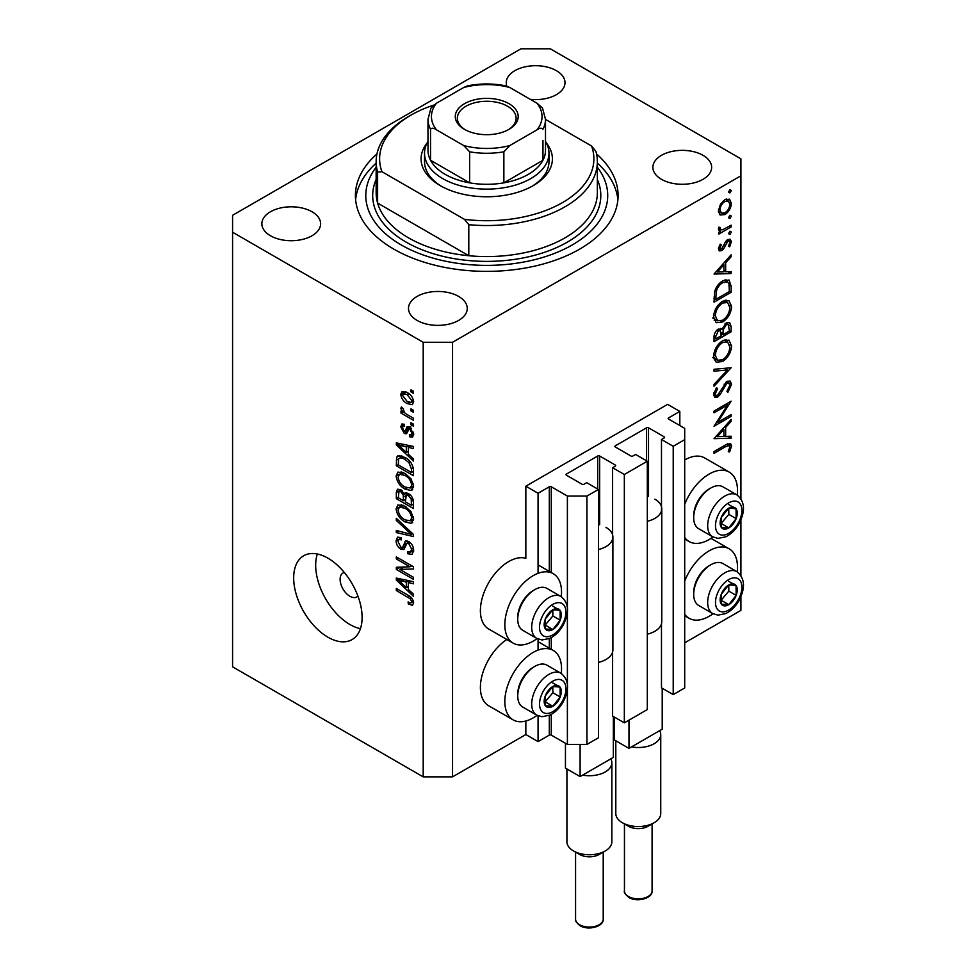 <?xml version="1.0" encoding="UTF-8"?>
<svg xmlns="http://www.w3.org/2000/svg" width="976" height="976" viewBox="0 0 976 976"><rect width="100%" height="100%" fill="white"/><g stroke="black" fill="none" stroke-linecap="round" stroke-linejoin="round"><path stroke-width="1.46" d="M679.821 411.421L667.596 404.369L525.844 486.207L538.069 493.258L549.305 486.768A1.379 0.793 0 0 1 551.269 486.768L567.398 496.076L586.942 496.076L598.434 489.452L586.698 482.681L584.014 484.23A1.379 0.793 0 0 1 582.062 484.23L566.422 475.202L566.422 474.068L597.702 456.012A1.379 0.793 0 0 1 599.654 456.012L615.295 465.04A1.379 0.793 0 0 1 615.295 466.174L612.611 467.724L624.335 474.495L647.308 461.233L635.583 454.462L632.887 456.012A1.379 0.793 0 0 1 630.935 456.012L615.295 446.984L615.295 445.849L646.576 427.793A1.379 0.793 0 0 1 648.528 427.793L664.18 436.821A1.379 0.793 0 0 1 664.18 437.956L661.484 439.505L673.22 446.276L684.701 439.639L684.701 428.354L668.572 419.046L668.572 417.911L679.821 411.421L679.821 425.536M668.572 417.911A1.379 0.793 0 0 0 668.572 419.046M661.484 623.774L661.484 687.836L673.22 694.607L684.701 687.982L684.701 439.639M673.22 694.607L673.22 446.276M661.484 510.887L661.484 439.505M615.295 445.849A1.379 0.793 0 0 0 615.295 446.984M612.611 651.992L612.611 716.055L624.335 722.826L647.308 709.564L647.308 461.233M624.335 722.826L624.335 474.495M612.611 539.106L612.611 467.724M566.422 474.068A1.379 0.793 0 0 0 566.422 475.202M452.535 776.872L452.535 342.283L740.918 175.79L740.918 158.856L550.293 48.8L520.964 48.8L232.581 215.293L232.581 666.815L423.206 776.872L452.535 776.872L525.844 734.538L538.069 741.601L549.305 735.111A1.379 0.793 0 0 1 551.269 735.111L567.398 744.42L586.942 744.42L598.434 737.783L598.434 489.452M586.942 744.42L586.942 496.076M567.398 744.42L567.398 689.288M567.398 683.981L567.398 612.538M567.398 607.218L567.398 496.076M538.069 741.601L538.069 715.798M538.069 650.089L538.069 639.048M538.069 573.327L538.069 493.258M525.844 734.538L525.844 721.008M537.081 638.572A40.089 23.143 -60 0 1 533.177 641.134A40.089 23.143 -60 0 1 513.132 643.123L488.695 629.008A40.089 23.143 -60 0 1 482.547 596.885A40.089 23.143 -60 0 1 508.74 561.554A40.089 23.143 -60 0 1 525.844 558.309L525.844 486.207M561.261 673.44A40.089 23.143 120 0 0 553.221 650.431A40.089 23.143 120 0 0 533.177 652.419A40.089 23.143 120 0 0 506.995 687.751A40.089 23.143 120 0 0 513.132 719.873A40.089 23.143 120 0 0 533.177 717.885A40.089 23.143 120 0 0 537.081 715.335M513.132 643.123A40.089 23.143 -60 0 1 506.995 610.988A40.089 23.143 -60 0 1 533.177 575.657A40.089 23.143 -60 0 1 553.221 573.681A40.089 23.143 -60 0 1 561.261 596.678M684.701 581.086A40.089 23.143 -60 0 1 709.137 550.83A40.089 23.143 -60 0 1 729.194 548.841A40.089 23.143 -60 0 1 737.222 571.851M713.041 613.745A40.089 23.143 -60 0 1 709.137 616.295A40.089 23.143 -60 0 1 689.093 618.284A40.089 23.143 -60 0 1 684.701 614.27M737.222 495.088A40.089 23.143 120 0 0 729.194 472.091A40.089 23.143 120 0 0 709.137 474.068A40.089 23.143 120 0 0 684.701 504.324M684.701 537.508A40.089 23.143 120 0 0 689.093 541.534A40.089 23.143 120 0 0 709.137 539.545A40.089 23.143 120 0 0 713.041 536.983M344.308 572.485A13.823 7.979 -120 0 0 342.979 572.997A13.823 7.979 -120 0 0 340.112 579.329A13.823 7.979 -120 0 0 346.151 593.249A13.823 7.979 -120 0 0 356.801 596.946A13.823 7.979 -120 0 0 357.911 596.055M293.678 577.926A48.385 27.938 -120 0 0 314.797 626.616A48.385 27.938 -120 0 0 352.092 639.573A48.385 27.938 -120 0 0 362.108 617.43A48.385 27.938 -120 0 0 340.99 568.727A48.385 27.938 -120 0 0 303.695 555.771A48.385 27.938 -120 0 0 293.678 577.926M317.346 554.002A48.385 27.938 -120 0 0 315.675 565.226A48.385 27.938 -120 0 0 360.437 628.654M376.968 153.915A131.333 75.823 0 0 0 355.41 195.542A131.333 75.823 0 0 0 393.877 249.161A131.333 75.823 0 0 0 537.007 265.594A131.333 75.823 0 0 0 618.089 195.542A131.333 75.823 0 0 0 596.531 153.915M530.31 99.345A29.378 16.958 0 0 0 565.006 82.667A29.378 16.958 0 0 0 556.393 70.675A29.378 16.958 0 0 0 524.38 66.99A29.378 16.958 0 0 0 506.251 82.667A29.378 16.958 0 0 0 506.861 86.12M312.003 211.768A29.378 16.958 0 0 0 279.99 208.095A29.378 16.958 0 0 0 261.861 223.76A29.378 16.958 0 0 0 270.462 235.753A29.378 16.958 0 0 0 302.475 239.425A29.378 16.958 0 0 0 320.616 223.76A29.378 16.958 0 0 0 312.003 211.768M458.647 296.423A29.378 16.958 0 0 0 426.622 292.751A29.378 16.958 0 0 0 408.493 308.416A29.378 16.958 0 0 0 417.094 320.409A29.378 16.958 0 0 0 449.106 324.093A29.378 16.958 0 0 0 467.248 308.416A29.378 16.958 0 0 0 458.647 296.423M703.037 155.33A29.378 16.958 0 0 0 671.012 151.646A29.378 16.958 0 0 0 652.883 167.323A29.378 16.958 0 0 0 661.484 179.316A29.378 16.958 0 0 0 693.497 182.988A29.378 16.958 0 0 0 711.638 167.323A29.378 16.958 0 0 0 703.037 155.33M717.702 422.364L731.134 414.605L731.134 416.386L714.029 426.256L727.498 405.064L714.029 412.836L714.029 411.067L731.134 401.185L717.702 422.364L716.689 421.778M726.949 381.323L730.146 381.055L731.573 384.288L727.84 392.45L726.974 391.291L729.816 385.3L728.828 382.921L726.925 383.104L720.19 394.499L717.58 397.11L714.81 397.415L713.59 394.548L716.482 387.606L717.543 388.607L715.347 393.731L716.079 395.524L717.506 395.378L726.949 381.323M731.134 367.757L714.029 386.24L714.029 384.349L727.51 369.977L714.029 371.173L714.029 369.27L731.134 367.757M731.573 345.943C731.109 352.556 728.133 357.741 722.655 361.51L716.177 362.218L713.59 356.484C714.029 349.798 717.031 344.565 722.582 340.783L728.974 340.124L731.573 345.943L729.548 344.772M731.573 306.44C731.109 313.04 728.133 318.237 722.655 321.995L716.177 322.702L713.59 316.98C714.029 310.295 717.031 305.061 722.582 301.279L728.974 300.62L731.573 306.44L729.548 305.268M731.134 273.548L714.029 274.049L731.134 254.809L731.134 256.737L725.656 262.812L725.656 271.767L731.134 271.609L731.134 273.548L727.95 271.706M731.353 190.479L729.926 192.943L728.511 192.126L729.926 189.649L731.353 190.479M729.926 192.943L728.511 192.126L729.926 192.943M684.701 642.83L740.918 610.378L740.918 596.739M740.918 575.45L740.918 519.976M740.918 498.699L740.918 175.79M729.194 472.091L704.745 457.976A40.089 23.143 120 0 0 684.701 459.964M506.837 639.487A40.089 23.143 120 0 0 482.205 674.867A40.089 23.143 120 0 0 488.695 705.77L513.132 719.873M719.995 214.879L718.421 210.853L720.471 204.179L724.924 199.641L729.572 199.202L731.353 203.386C731.036 208.132 728.889 211.865 724.924 214.574L720.203 215.001M731.353 216.05L729.926 218.526L728.511 217.697L729.926 215.232L731.353 216.05M729.926 218.526L728.511 217.697L729.926 218.526M718.751 230.324L720.471 231.324L718.421 228.994L718.848 227.201L720.178 227.408L720.654 229.75L722.643 229.763L731.134 225.175L731.134 226.944L718.641 234.167L718.641 232.386L720.471 231.324L719.41 230.983M731.353 232.007L729.926 234.484L728.511 233.654L729.926 231.19L731.353 232.007M729.926 234.484L728.511 233.654L729.926 234.484M718.69 247.257L721.63 248.892L725.815 241.328L727.742 239.547L730.316 239.279L731.353 241.682L729.67 246.794L728.511 246.281L729.816 242.658L729.157 241.17L727.815 241.279L723.619 248.856L721.691 250.637L719.288 250.917L718.421 248.88L720.19 244.159L721.264 244.732L719.946 247.989L720.41 248.99L718.519 247.904M722.801 280.893L729.096 280.027L731.134 286.163L731.134 292.288L714.029 302.157L714.652 291.543C716.213 286.639 718.922 283.089 722.801 280.893M731.134 326.448L731.134 331.791L714.029 341.673L714.029 337.818C713.834 334.256 715.249 331.352 718.275 329.095L721.911 329.278L726.278 322.946L729.645 322.617L731.134 326.448L728.889 325.154M721.276 328.705L720.508 328.461M731.134 438.163L714.029 438.663L731.134 419.424L731.134 421.351L725.656 427.427L725.656 436.394L731.134 436.223L731.134 438.163L727.95 436.321M729.816 446.971L729.17 445.544L725.412 446.788L714.029 453.352L714.029 451.583L725.583 444.91L730.512 443.433L731.573 446.056L729.597 451.961L728.291 451.681L729.816 446.971M399.806 569.411L413.434 577.28L413.434 579.329L396.317 569.459L396.317 567.263L409.957 566.812L396.317 558.931L396.317 556.881L413.434 566.763L413.434 568.959L399.806 569.411L403.979 567.007M408.676 541.436C411.896 543.669 413.556 546.694 413.653 550.537L412.128 554.38L407.87 553.807L407.651 551.623L410.506 551.977L411.652 549.207L408.724 543.522L406.943 543.278L403.893 549.573L400.782 549.195C397.781 547.158 396.219 544.352 396.097 540.765L397.513 537.166L401.209 537.642L401.429 539.826L398.964 539.508L398.098 541.851L400.831 547.17L402.563 547.524L405.552 541.009L408.676 541.436M396.317 518.317L413.434 534.421L413.434 536.544L396.317 532.567L396.317 530.456L411.433 534.433L396.317 520.452L396.317 518.317M413.653 519.037L410.969 523.319L405.101 521.928C400.014 519.232 397.012 514.889 396.097 508.899L397.915 504.921L404.894 506.166L411.042 511.717L413.653 519.037M411.921 522.953L412.677 522.331M413.653 486.207L410.969 490.477L405.101 489.098C400.014 486.39 397.012 482.046 396.097 476.056L397.915 472.079L404.894 473.323L411.042 478.887L413.653 486.207M411.921 490.111L412.677 489.501M408.322 454.255L413.434 458.927L413.434 461.062L396.317 444.873L396.317 442.872L413.434 446.435L413.434 448.57L408.322 447.35L408.322 454.255M410.981 389.875L413.434 391.278L413.434 393.34L410.981 391.925L410.981 389.875M232.581 232.227L423.206 342.283L452.535 342.283M423.206 776.872L423.206 342.283M407.077 392.486C410.786 394.365 412.982 397.464 413.653 401.807L412.372 404.637L407.212 403.6C403.564 401.709 401.417 398.635 400.77 394.365L402.039 391.535L407.077 392.486M410.981 408.859L413.434 410.262L413.434 412.323L410.981 410.908L410.981 408.859M406.98 414.495L413.434 418.216L413.434 420.278L400.99 413.092L400.99 411.042L402.978 412.189L400.77 408.48L401.429 406.931L403.21 408.724L404.442 412.665L406.98 414.495M410.981 422.706L413.434 424.121L413.434 426.17L410.981 424.767L410.981 422.706M409.639 427.061L413.653 434.235L412.592 437.028L409.652 436.821L409.432 434.637L411.213 434.808L411.872 433.063L409.944 429.294L408.822 429.111L406.577 433.747L404.308 433.478L400.77 426.878L401.868 423.999L404.32 424.255L404.54 426.427L403.088 426.305L402.539 427.83L404.064 431.282L405.101 431.233L407.114 426.622L409.639 427.061M404.064 431.282L409.981 428.415L410.701 426.524M404.784 457.354C409.847 459.928 412.726 464.1 413.434 469.859L413.434 475.69L396.317 465.808L396.634 457.28L397.744 455.877L404.784 457.354M406.138 492.746L404.21 493.856L408.407 493.563C411.726 495.649 413.397 498.614 413.434 502.445L413.434 508.52L396.317 498.651L396.317 492.526L397.439 489.22L400.624 489.586L404.21 493.856L404.955 492.99M408.322 589.455L413.434 594.128L413.434 596.263L396.317 580.073L396.317 578.073L413.434 581.635L413.434 583.77L408.322 582.55L408.322 589.455M413.653 602.9L412.445 605.291L408.322 604.083L408.102 601.911C409.944 603.229 411.128 603.144 411.652 601.655L410.359 598.861L396.317 590.492L396.317 588.443L407.931 595.14C411.164 596.617 413.08 599.203 413.653 602.9M413.495 601.423L411.189 602.753L413.287 600.716M412.763 390.9L410.981 391.925M409.188 402.454L407.212 403.6M405.699 392.389L405.662 391.766M405.43 391.669L400.77 394.365M402.539 395.439L407.199 401.539L411.079 402.417L411.872 400.721L407.199 394.609L403.32 393.767L402.539 395.439M408.871 393.657L407.199 394.609M413.385 399.855L411.872 400.721M412.763 409.883L410.981 410.908M402.771 412.067L400.99 413.092M403.649 411.787L402.978 412.189M402.173 407.675L400.77 408.48M412.763 423.73L410.981 424.767M413.641 434.515L409.652 436.821M413.409 432.185L411.872 433.063M411.384 428.464L409.944 429.294M410.847 427.939L408.822 429.111M407.883 431.416L404.308 433.478M404.381 424.792L400.77 426.878M408.956 428.464L409.981 428.415L408.956 428.464M398.867 443.409L396.317 444.873M410.835 445.898L408.322 447.35M401.343 447.691L406.321 452.425L406.321 446.874L398.098 444.897L401.343 447.691M408.322 451.266L406.321 452.425M400.209 443.69L398.098 444.897M408.761 445.471L406.321 446.874M398.318 464.649L396.317 465.808M401.209 457.049L401.282 455.78M399.721 455.499L396.634 457.28M398.318 464.918L411.433 472.482L411.433 468.956L408.932 462.587L404.759 459.391C402.173 457.622 400.148 457.439 398.659 458.842L398.318 464.918M413.434 471.323L411.433 472.482M402.6 456.243L398.659 458.842M406.455 458.415L404.759 459.391M410.286 461.819L408.932 462.587M413.287 467.882L411.433 468.956M413.519 487.683L411.75 487.146M407.041 487.976L405.101 489.098M400.99 473.397L396.097 476.056M400.99 473.238L401.136 471.762M398.098 477.203C398.842 481.802 401.185 485.096 405.125 487.061L410.298 487.988L411.652 485.072C410.933 480.57 408.663 477.325 404.845 475.349L399.452 474.275L398.098 477.203M403.43 472.555L400.977 473.97M406.528 474.373L404.845 475.349M413.421 484.047L411.652 485.072M398.318 497.492L396.317 498.651M398.318 497.748L403.43 500.7L403.271 494.966L400.904 491.806L398.977 491.477L398.318 497.748M405.43 499.541L403.43 500.7M402.356 490.965L400.904 491.806M406.87 492.88L403.271 494.966M405.43 501.859L411.433 505.312L411.213 499.126L408.419 495.625L406.211 495.296L405.43 501.859M413.434 504.165L411.433 505.312M410.005 494.71L408.419 495.625M412.689 498.285L411.213 499.126M413.251 500.2L411.433 501.249M413.519 520.525L411.75 519.988M407.041 520.806L405.101 521.928M400.99 506.227L396.097 508.899M400.99 506.08L401.136 504.604M398.098 510.033C398.842 514.645 401.185 517.927 405.125 519.891L410.298 520.83L411.652 517.902C410.933 513.413 408.663 510.167 404.845 508.179L399.452 507.117L398.098 510.033M403.43 505.397L400.977 506.812M406.528 507.203L404.845 508.179M413.421 516.89L411.652 517.902M398.855 531.115L396.317 532.567M412.677 533.713L411.433 534.433M397.732 519.647L396.317 520.452M413.617 551.403L412.763 550.976L407.87 553.807M413.409 548.183L411.652 549.207M410.262 542.632L408.724 543.522M405.516 546.462L400.782 549.195M401.002 538.325L396.097 540.765M405.735 545.694L402.563 547.524M408.566 542.351L408.773 541.497M406.919 540.777L404.589 542.119M402.917 567.617L401.978 567.08M400.343 567.129L396.317 569.459M411.738 565.787L409.957 566.812M398.098 557.906L396.317 558.931M412.677 566.324L410.676 566.397M398.867 578.609L396.317 580.073M410.835 581.098L408.322 582.55M401.343 582.892L406.321 587.625L406.321 582.074L398.098 580.098L401.343 582.892M408.322 586.466L406.321 587.625M400.209 578.89L398.098 580.098M408.761 580.671L406.321 582.074M410.457 602.851L408.322 604.083M411.738 598.068L410.359 598.861M398.098 589.467L396.317 590.492M726.339 198.994L726.449 199.897M729.475 202.3L731.353 203.386M723.033 213.488L724.924 214.574M719.495 212.048L718.556 212.426M724.936 201.41C721.911 203.472 720.251 206.326 719.946 209.974L721.41 213.158L724.936 212.805C727.937 210.743 729.572 207.9 729.816 204.277L728.425 201.044L724.936 201.41L723.533 200.592M718.556 209.169L719.946 209.974M729.597 226.054L731.134 226.944M718.665 227.701L719.946 228.445M727.693 239.571L731.353 241.682M728.584 246.159L729.67 246.794M726.498 240.523L727.815 241.279M725.497 241.804L726.62 242.451M724.143 244.708L725.327 245.379M722.447 248.185L723.619 248.856M718.421 248.746L721.691 250.637M729.999 256.066L731.134 256.737M724.509 262.154L725.656 262.812M723.96 270.791L725.656 271.767M723.899 264.764L717.36 272.023L723.899 271.828L723.899 264.764L722.765 264.106M716.225 271.365L717.36 272.023M729.377 291.275L731.134 292.288M725.876 279.636L726.144 281.161M715.786 299.376L729.377 291.531L728.95 283.857L727.547 281.979L722.801 282.662C719.556 284.553 717.384 287.542 716.262 291.641L715.786 299.376L714.029 298.363M714.859 290.824L716.262 291.641M721.349 281.832L722.801 282.662M720.935 321.006L722.655 321.995M716.14 319.957L714.225 320.433M726.046 300.022L726.571 301.865M722.569 303.06C718.116 306.171 715.701 310.441 715.347 315.882L717.555 320.775L722.655 320.226C727.083 317.127 729.475 312.893 729.816 307.525L727.62 302.475L722.569 303.06L721.142 302.231M713.724 314.943L715.347 315.882M729.377 330.779L731.134 331.791M715.786 336.476L715.786 338.879L721.264 335.72L720.227 330.657L718.299 330.852L715.786 336.476L714.176 335.549M714.029 337.867L715.786 338.879M716.957 330.071L718.299 330.852M723.021 333.536L723.021 334.707L729.377 331.035L728.303 324.557L726.278 324.715L723.228 329.717L723.021 333.536L721.154 332.45M721.252 333.682L723.021 334.707M721.984 328.997L723.228 329.717M724.936 323.934L726.278 324.715M720.935 360.51L722.655 361.51M716.14 359.473L714.225 359.937M726.046 339.538L726.571 341.38M722.569 342.564C718.116 345.675 715.701 349.957 715.347 355.386L717.555 360.278L722.655 359.741C727.083 356.643 729.475 352.397 729.816 347.029L727.62 341.978L722.569 342.564L721.142 341.734M713.724 354.447L715.347 355.386M724.668 368.33L727.51 369.977M726.681 381.689L731.573 384.288M725.619 382.348L726.925 383.104M724.119 384.141L725.241 384.788M719.068 393.853L720.19 394.499M713.602 394.804L717.58 397.11M716.299 387.887L717.543 388.607M713.798 392.84L715.347 393.731M729.597 415.495L731.134 416.386M725.961 404.174L727.498 405.064M729.999 420.693L731.134 421.351M724.509 426.78L725.656 427.427M723.899 435.369L725.656 436.394M723.899 429.379L717.36 436.638L723.899 436.443L723.899 429.379L722.765 428.72M716.225 435.979L717.36 436.638M727.669 443.799L731.573 446.056M728.45 451.302L729.597 451.961M732.878 583.819A12.102 6.978 120 0 0 728.584 585.039A12.102 6.978 120 0 0 721.227 594.335A12.102 6.978 120 0 0 721.337 604.144A12.102 6.978 120 0 0 728.804 604.669A12.102 6.978 120 0 0 736.16 595.372A12.102 6.978 120 0 0 736.05 585.563A12.102 6.978 120 0 0 732.878 583.819M731.988 585.112L728.584 585.039L721.227 594.335L721.337 604.144L728.804 604.669L736.16 595.372L736.05 585.563L731.988 585.112M693.692 594.396L693.692 592.481A21.838 12.615 -60 0 1 709.137 565.726L710.809 564.775A24.193 13.969 120 0 0 693.692 594.396A24.193 13.969 120 0 0 698.706 605.474L712.687 613.55A24.193 13.969 -60 0 1 711.15 588.54A24.193 13.969 -60 0 1 733.147 570.533A24.193 13.969 -60 0 1 736.88 571.643L722.899 563.567A24.193 13.969 120 0 0 719.166 562.469A24.193 13.969 120 0 0 710.809 564.775M720.996 600.399L728.828 591.139L728.755 585.039M721.471 600.435L728.804 604.669M728.828 591.139L736.16 595.372M728.718 581.33L736.05 585.563M556.918 685.408A12.102 6.978 120 0 0 552.623 686.628A12.102 6.978 120 0 0 545.267 695.925A12.102 6.978 120 0 0 545.377 705.733A12.102 6.978 120 0 0 552.843 706.258A12.102 6.978 120 0 0 560.2 696.962A12.102 6.978 120 0 0 560.09 687.153A12.102 6.978 120 0 0 556.918 685.408M556.027 686.701L552.623 686.628L545.267 695.925L545.377 705.733L552.843 706.258L560.2 696.962L560.09 687.153L556.027 686.701M517.731 695.998L517.731 694.07A21.838 12.615 -60 0 1 533.177 667.316L534.848 666.364A24.193 13.969 120 0 0 517.731 695.998A24.193 13.969 120 0 0 522.746 707.063L536.727 715.14A24.193 13.969 -60 0 1 535.177 690.142A24.193 13.969 -60 0 1 557.186 672.122A24.193 13.969 -60 0 1 560.919 673.233L546.938 665.168A24.193 13.969 120 0 0 543.205 664.058A24.193 13.969 120 0 0 534.848 666.364M545.035 701.988L552.867 692.728L552.794 686.628M545.511 702.025L552.843 706.258M552.867 692.728L560.2 696.962M552.758 682.919L560.09 687.153M556.918 608.658A12.102 6.978 120 0 0 552.623 609.878A12.102 6.978 120 0 0 545.267 619.162A12.102 6.978 120 0 0 545.377 628.983A12.102 6.978 120 0 0 552.843 629.496A12.102 6.978 120 0 0 560.2 620.199A12.102 6.978 120 0 0 560.09 610.39A12.102 6.978 120 0 0 556.918 608.658M556.027 609.939L552.623 609.878L545.267 619.162L545.377 628.983L552.843 629.496L560.2 620.199L560.09 610.39L556.027 609.939M517.731 619.235L517.731 617.32A21.838 12.615 -60 0 1 533.177 590.565L534.848 589.602A24.193 13.969 120 0 0 517.731 619.235A24.193 13.969 120 0 0 522.746 630.313L536.727 638.377A24.193 13.969 -60 0 1 535.177 613.379A24.193 13.969 -60 0 1 557.186 595.372A24.193 13.969 -60 0 1 560.919 596.47L546.938 588.406A24.193 13.969 120 0 0 543.205 587.296A24.193 13.969 120 0 0 534.848 589.602M545.035 625.226L552.867 615.966L552.794 609.866M545.511 625.262L552.843 629.496M552.867 615.966L560.2 620.199M552.758 606.157L560.09 610.39M732.878 507.069A12.102 6.978 120 0 0 728.584 508.289A12.102 6.978 120 0 0 721.227 517.573A12.102 6.978 120 0 0 721.337 527.394A12.102 6.978 120 0 0 728.804 527.906A12.102 6.978 120 0 0 736.16 518.61A12.102 6.978 120 0 0 736.05 508.801A12.102 6.978 120 0 0 732.878 507.069M731.988 508.35L728.584 508.289L721.227 517.573L721.337 527.394L728.804 527.906L736.16 518.61L736.05 508.801L731.988 508.35M693.692 517.646L693.692 515.718A21.838 12.615 -60 0 1 709.137 488.976L710.809 488.012A24.193 13.969 120 0 0 693.692 517.646A24.193 13.969 120 0 0 698.706 528.724L712.687 536.788A24.193 13.969 -60 0 1 711.15 511.79A24.193 13.969 -60 0 1 733.147 493.771A24.193 13.969 -60 0 1 736.88 494.881L722.899 486.817A24.193 13.969 120 0 0 719.166 485.706A24.193 13.969 120 0 0 710.809 488.012M720.996 523.636L728.828 514.376L728.755 508.276M721.471 523.673L728.804 527.906M728.828 514.376L736.16 518.61M728.718 504.568L736.05 508.801M546.377 142.984A65.673 37.918 180 0 1 533.177 185.66A65.673 37.918 180 0 1 440.31 185.66L440.31 185.66A65.673 37.918 180 0 1 427.11 142.984M545.499 141.41A62.208 35.917 180 0 1 548.963 153.208A62.208 35.917 180 0 1 510.558 186.392A62.208 35.917 180 0 1 442.762 178.608A62.208 35.917 180 0 1 424.536 153.208L424.536 161.674A62.208 35.917 0 0 0 441.567 186.367M376.15 161.674L376.15 192.723A110.593 63.855 0 0 0 377.614 203.081A110.593 63.855 0 0 0 408.541 237.876A110.593 63.855 0 0 0 468.797 255.724L377.614 203.081L377.614 172.044A110.593 63.855 180 0 1 376.15 161.674A110.593 63.855 180 0 1 408.541 116.522L410.981 115.119A107.14 61.854 0 0 0 381.945 171.715L377.614 172.044M376.15 167.25A120.963 69.845 0 0 0 401.209 244.927A120.963 69.845 0 0 0 555.173 253.138A120.963 69.845 0 0 0 597.349 167.25M597.349 163.114A131.333 75.823 180 0 1 617.881 199.775M468.797 224.687L464.466 219.356A107.14 61.854 0 0 0 591.541 145.985L595.885 151.317A110.593 63.855 180 0 1 597.349 161.674A110.593 63.855 180 0 1 468.797 224.687L468.797 255.724A110.593 63.855 0 0 0 597.349 192.723L597.349 161.674M591.541 145.985L545.499 119.401A58.755 33.928 180 0 1 542.961 129.222C541.631 127.734 539.655 127.929 537.007 129.832A55.303 31.927 0 0 0 537.007 103.212L509.801 87.511A55.303 31.927 0 0 0 463.698 87.511L436.479 103.212A55.303 31.927 0 0 0 436.479 129.832L463.698 145.546A55.303 31.927 0 0 0 509.801 145.546L537.007 129.832M433.673 105.127A107.14 61.854 0 0 0 410.981 115.119M464.466 219.356L381.945 171.715M355.618 199.775A131.333 75.823 180 0 1 376.15 163.114M531.932 186.367A62.208 35.917 0 0 0 548.963 161.674L548.963 153.208M464.503 129.369L464.503 129.369A31.452 18.154 180 0 1 464.503 103.688A31.452 18.154 180 0 1 508.984 103.688A31.452 18.154 180 0 1 508.984 129.369A31.452 18.154 180 0 1 464.503 129.369M508.228 129.784A29.378 16.958 0 0 0 516.121 118.218A29.378 16.958 0 0 0 507.52 106.225A29.378 16.958 0 0 0 475.507 102.553A29.378 16.958 0 0 0 457.366 118.218A29.378 16.958 0 0 0 465.259 129.784M436.479 129.832C433.832 127.929 431.856 127.734 430.538 129.222A58.755 33.928 180 0 1 427.988 119.353L427.988 150.389A58.755 33.928 0 0 0 430.538 160.271A58.755 33.928 0 0 0 445.202 174.375A58.755 33.928 0 0 0 469.639 182.841A58.755 33.928 0 0 0 503.86 182.841A58.755 33.928 0 0 0 542.961 160.271A58.755 33.928 0 0 0 545.499 150.389L545.499 119.353L542.546 108.129L537.007 103.212M430.538 129.222L430.538 160.271L469.639 182.841L469.639 151.805L463.698 145.546M424.536 153.208A62.208 35.917 180 0 1 427.988 141.41M509.801 145.546L503.86 151.805L503.86 182.841L542.961 160.271L542.961 140.507M463.698 87.511L467.467 85.888C480.326 83.326 493.173 83.326 506.019 85.888L509.801 87.511M427.988 119.353L430.953 108.129L436.479 103.212M654.152 822.731L648.04 826.257A13.823 7.979 180 0 1 628.495 826.257L622.383 822.731A22.46 12.969 0 0 0 654.152 822.731A22.46 12.969 0 0 0 660.74 813.557L660.74 734.538A22.46 12.969 180 0 1 631.509 746.908L628.983 748.372L614.319 739.906L614.319 717.043M615.807 740.76L615.807 813.557A22.46 12.969 0 0 0 622.383 822.731L628.495 826.257M662.216 688.263L662.216 729.182L631.509 746.908M654.884 499.187A23.497 13.566 180 0 1 661.777 508.777L661.777 621.663A23.497 13.566 180 0 1 647.308 634.18M661.777 508.777A23.497 13.566 180 0 1 647.308 521.306M628.983 748.372L628.983 720.154M659.691 730.634A22.46 12.969 180 0 1 660.74 734.538M605.279 850.95L599.166 854.476A13.823 7.979 180 0 1 579.61 854.476L573.51 850.95A22.46 12.969 0 0 0 605.279 850.95A22.46 12.969 0 0 0 611.854 841.776L611.854 762.756A22.46 12.969 180 0 1 582.635 775.127L580.11 776.591L565.446 768.124L565.446 743.285M566.922 768.978L566.922 841.776A22.46 12.969 0 0 0 573.51 850.95L579.61 854.476M613.343 716.482L613.343 757.4L582.635 775.127M606.011 527.406A23.497 13.566 180 0 1 612.891 537.007L612.891 649.882A23.497 13.566 180 0 1 598.434 662.411M612.891 537.007A23.497 13.566 180 0 1 598.434 549.525M580.11 776.591L580.11 744.42M610.817 758.852A22.46 12.969 180 0 1 611.854 762.756M664.18 437.956L664.18 436.821M648.528 496.577L648.528 427.793M646.576 460.806L646.576 427.793M615.295 466.174L615.295 465.04M599.654 524.795L599.654 456.012M597.702 489.025L597.702 456.012M551.269 735.111L551.269 714.395M551.269 649.308L551.269 637.633M551.269 572.546L551.269 486.768M549.305 735.111L549.305 715.359M549.305 648.174L549.305 638.597M549.305 571.411L549.305 486.768M409.7 427.098L405.809 429.342M403.954 444.47L401.624 445.812M398.635 458.903L396.317 460.245M401.002 489.818L396.317 492.526M405.796 495.71L403.43 497.077M410.054 531.249L408.737 532.018M408.59 542.229L403.698 545.047M403.954 579.671L401.624 581.013M409.749 596.312L408.066 597.275M729.182 285.041L731.134 286.163M714.042 296.985L715.786 297.985M721.374 389.265L722.521 389.924M723.875 445.898L725.412 446.788M735.148 577.829A18.666 10.773 120 0 0 717.177 594.055A18.666 10.773 120 0 0 722.24 611.867A18.666 10.773 120 0 0 740.211 595.653A18.666 10.773 120 0 0 735.148 577.829M559.187 679.43A18.666 10.773 120 0 0 541.216 695.644A18.666 10.773 120 0 0 546.279 713.456A18.666 10.773 120 0 0 564.25 697.242A18.666 10.773 120 0 0 559.187 679.43M559.187 602.668A18.666 10.773 120 0 0 541.216 618.882A18.666 10.773 120 0 0 546.279 636.706A18.666 10.773 120 0 0 564.25 620.492A18.666 10.773 120 0 0 559.187 602.668M735.148 501.078A18.666 10.773 120 0 0 717.177 517.292A18.666 10.773 120 0 0 722.24 535.116A18.666 10.773 120 0 0 740.211 518.89A18.666 10.773 120 0 0 735.148 501.078M597.349 179.45A114.058 65.843 180 0 1 543.034 252.808A114.058 65.843 180 0 1 406.101 242.109A114.058 65.843 180 0 1 376.15 179.45M503.86 151.805A58.755 33.928 180 0 1 469.639 151.805M652.09 890.881C652.883 898.31 637.133 902.654 628.922 897.469C625.238 894.394 623.737 892.198 624.445 890.881A13.823 7.979 0 0 0 628.495 896.529A13.823 7.979 0 0 0 643.562 898.249A13.823 7.979 0 0 0 652.09 890.881L652.09 823.915M603.217 919.099C604.01 926.529 588.247 930.872 580.049 925.687C576.352 922.613 574.864 920.417 575.572 919.099A13.823 7.979 0 0 0 579.61 924.748A13.823 7.979 0 0 0 594.677 926.468A13.823 7.979 0 0 0 603.217 919.099L603.217 852.133M538.069 641.683L553.221 650.431M711.04 538.374L729.194 548.841M684.701 538.996L689.093 541.534M403.32 393.767L406.272 392.059M411.079 402.417L413.604 400.953M411.213 434.808L413.617 433.417M403.088 426.305L404.454 425.524M404.906 431.392L409.798 428.562M399.452 474.275L402.856 472.311M410.298 487.988L413.653 486.048M398.977 491.477L401.38 490.086M406.211 495.296L408.785 493.795M399.452 507.117L402.856 505.153M410.298 520.83L413.653 518.89M410.506 551.977L413.641 550.159M406.943 543.278L409.359 541.887M398.964 539.508L401.27 538.179M684.701 615.746L689.093 618.284M538.069 564.921L553.221 573.681M728.425 201.044L725.485 199.336M721.41 213.158L718.434 211.438M720.654 229.75L718.458 228.482M729.157 241.17L727.096 239.974M727.547 281.979L724.338 280.124M727.62 302.475L724.192 300.498M717.555 320.775L712.663 317.956M720.227 330.657L717.909 329.315M728.303 324.557L725.912 323.178M727.62 341.978L724.192 340.002M717.555 360.278L712.663 357.46M728.828 382.921L726.522 381.592M716.079 395.524L713.615 394.097M729.17 445.544L726.852 444.214M712.687 613.55L717.946 615.136L725.668 613.599C730.914 611.061 735.294 606.84 738.808 600.923C745.627 587.967 744.981 578.207 736.88 571.643M536.727 715.14L541.985 716.726L549.708 715.188C554.954 712.663 559.333 708.43 562.847 702.513C569.667 689.556 569.02 679.796 560.919 673.233M536.727 638.377L541.985 639.963L549.708 638.426C554.954 635.901 559.333 631.679 562.847 625.75C569.667 612.794 569.02 603.034 560.919 596.47M712.687 536.788L717.946 538.374L725.668 536.837C730.914 534.311 735.294 530.09 738.808 524.161C745.627 511.204 744.981 501.444 736.88 494.881M624.445 890.881L624.445 823.915M575.572 919.099L575.572 852.133"/></g></svg>

